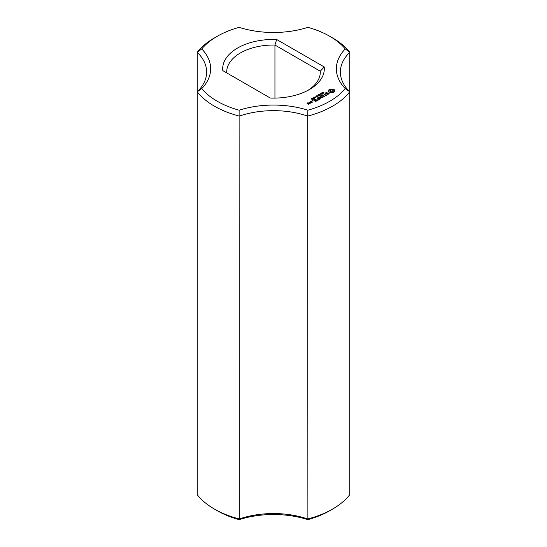 <?xml version="1.0" encoding="UTF-8"?>
<svg xmlns="http://www.w3.org/2000/svg" width="547" height="547" viewBox="0 0 547 547"><rect width="100%" height="100%" fill="white"/><g stroke="black" fill="none" stroke-linecap="round" stroke-linejoin="round"><path stroke-width="0.82" d="M214.403 509.066L217.234 510.707A79.568 45.934 0 0 0 239.114 519.65L239.312 518.98A66.864 38.605 0 0 1 307.688 518.98A83.575 48.252 0 0 0 332.597 509.066A83.575 48.252 0 0 0 349.765 494.686L349.765 52.314L345.253 48.922A79.568 45.934 0 0 0 329.766 36.293A79.568 45.934 0 0 0 307.886 27.35A70.871 40.916 0 0 1 239.114 27.35A79.568 45.934 0 0 0 217.234 36.293L214.403 37.934A83.575 48.252 0 0 0 197.235 52.314A66.864 38.605 0 0 1 206.636 72.054A66.864 38.605 0 0 1 197.235 91.787L197.235 494.686A83.575 48.252 0 0 0 214.403 509.066A83.575 48.252 0 0 0 239.312 518.98L239.114 110.2A79.568 45.934 0 0 1 201.747 88.628A70.871 40.916 0 0 0 201.747 48.922L197.235 52.314L197.235 91.787A83.575 48.252 0 0 0 239.312 116.08A66.864 38.605 0 0 1 307.688 116.08L307.886 110.2A70.871 40.916 0 0 0 239.114 110.2M197.235 91.787L201.747 88.628M239.114 519.65A70.871 40.916 0 0 1 307.886 519.65L307.688 116.08A83.575 48.252 0 0 0 349.765 91.787L345.253 88.628A79.568 45.934 0 0 1 307.886 110.2M307.886 519.65A79.568 45.934 0 0 0 329.766 510.707L332.597 509.066M345.253 48.922A70.871 40.916 0 0 0 345.253 88.628M217.234 36.293A79.568 45.934 0 0 0 201.747 48.922M276.679 39.493A50.816 29.34 0 0 0 222.786 70.611L270.321 98.057A50.816 29.34 0 0 0 309.431 89.523A50.816 29.34 0 0 0 324.214 66.939L276.679 39.493L274.943 45.045A46.803 27.022 0 0 0 226.697 72.054A46.803 27.022 0 0 0 226.718 72.888M334.675 91.65L334.306 90.87L334.675 90.084L333.007 89.12L330.292 89.12L328.624 90.084L329 90.87L328.624 91.65L330.292 92.614L333.007 92.614L334.675 91.65M322.723 92.84L322.327 92.546L323.106 92.081L322.6 92.655L324.015 92.758L323.298 93.195L323.749 92.648L322.723 92.84M323.81 92.99L323.749 92.648M329.137 93.4L328.385 92.969L326.176 93.578L325.95 92.99L327.079 92.361L325.328 93.421L326.094 93.858L328.303 93.25L328.521 93.838L327.393 94.46L328.884 93.961L329.137 93.4M322.128 93.722L321.868 92.716L323.051 93.4L322.128 93.722M321.759 93.975L321.814 93.558M321.164 94.494L319.974 93.804L321.8 93.981L320.884 93.284L322.074 93.968L320.344 93.845L321.164 94.494M319.79 94.597L320.289 94.31L319.79 94.597M318.675 95.178L318.279 94.884L319.058 94.419L318.552 94.993L319.974 95.096L319.25 95.527L319.701 94.987L318.675 95.178M319.763 95.328L319.701 94.987M326.901 94.775L326.183 95.192L323.735 93.94L325.896 95.356L325.178 95.937L326.901 95.103M324.802 96.32L322.484 94.822L320.768 95.65L322.34 95.069L323.215 95.575L322.204 96.32L323.503 95.739L324.364 96.238L323.072 97.154L324.802 96.32M318.08 96.053L317.821 95.048L319.01 95.739L318.08 96.053M317.711 96.313L317.766 95.896M316.775 96.409L315.851 96.183L316.925 96.115L316.836 95.622L318.026 96.306L316.822 96.491M315.906 96.84L316.405 96.552L315.906 96.84M319.933 97.291L322.552 97.455L320.248 96.128L321.732 97.311L319.51 97.045L319.974 98.337L317.903 97.304L320.214 98.809L320.556 98.692L319.933 97.291L320.364 98.802M315.421 97.66L314.491 97.12L315.681 96.969L316.043 97.298L315.421 97.66L315.715 97.188L314.689 97.017L315.428 97.537M314.381 98.255L313.452 97.722L314.641 97.571L315.01 97.899L314.381 98.255L314.675 97.79L313.65 97.619L314.395 98.132M312.378 98.337L312.898 97.892L313.916 98.481L313.684 98.809L312.378 98.337M318.183 100.142L319.619 99.144L317.028 97.817L318.033 98.563L317.028 99.315L318.32 98.727L319.188 99.233L318.183 100.142M317.438 100.573L314.846 99.075L317.431 100.402M311.742 99.198L311.359 98.884L311.975 98.481L311.694 99.021L313.069 99.164L312.351 99.581L312.775 99.178L311.742 99.198M312.187 101.168L311.612 101.024L312.187 100.887M310.04 102.009L311.202 102.679L312.33 102.193L311.168 101.359L310.04 101.851M315.099 101.92L316.528 100.928L314.224 99.595L312.508 100.422L314.081 99.841L314.949 100.347L313.944 101.092L315.236 100.511L316.098 101.01L315.099 101.92M310.935 102.993L309.493 102.159L310.074 102.665L309.629 103.383L310.935 102.993M309.664 103.725L308.952 103.151L307.968 103.561L307.407 103.233L308.364 102.98L308.111 102.665L306.976 103.157L308.535 104.217L309.664 103.725M329.766 36.293L332.597 37.934A83.575 48.252 0 0 1 349.765 52.314A66.864 38.605 0 0 0 340.364 72.054A66.864 38.605 0 0 0 349.765 91.787M307.954 90.337A46.803 27.022 0 0 0 320.303 72.054A46.803 27.022 0 0 0 320.282 71.219L324.214 66.939M320.282 72.888L320.282 71.219L274.943 45.045L274.943 98.104M334.449 91.889L334.306 90.87M334.395 91.274L334.395 91.821M334.449 90.399L333.007 89.667L330.292 89.667L328.856 90.399M334.381 89.783L334.381 90.33M333.998 89.517L333.998 90.064M333.533 89.291L333.533 89.838M333.007 89.12L333.007 89.667M332.35 89.284L332.35 89.831M331.653 89.339L331.653 89.886M330.956 89.284L330.956 89.831M330.292 89.12L330.292 89.667M329.766 89.291L329.766 89.838M328.904 91.274L328.856 91.889M329.308 89.517L329.308 90.064M329 90.87L328.904 91.821M328.925 89.783L328.925 90.33M328.692 93.475L328.658 94.091M325.581 92.874L325.581 93.421M322.149 93.058L321.998 93.482L322.757 93.571M318.101 95.397L317.951 95.821L318.716 95.91M316.925 96.115L316.925 96.573M319.715 97.017L319.715 97.564M311.947 100.833L311.947 101.222M310.436 103.089L310.074 102.877M310.074 102.665L310.053 103.404M332.808 92.081L330.491 92.081L330.012 91.417L330.491 90.2L331.653 89.92L333.171 90.515L333.171 91.773L332.268 91.746L332.268 92.293M332.268 91.746L331.653 91.814L331.653 92.361M331.653 91.814L331.038 91.746L331.038 92.293M331.038 91.746L330.491 91.54L330.491 92.081M330.491 91.54L330.135 91.226L330.135 91.773M330.135 91.226L330.012 90.87M333.287 90.87L333.171 91.773M333.171 91.226L332.808 91.54M322.757 93.414L322.156 93.216M318.716 95.752L318.108 95.554M317.308 96.511L317.732 96.32L317.123 96.149L317.308 96.641M311.899 102.111L311.346 102.433L310.47 101.927L311.024 101.605L311.899 102.439M309.24 103.65L308.255 103.725L308.816 103.404L309.24 103.978M311.564 98.631L311.564 99.13M323.817 93.284L323.817 92.744M322.525 93.099L322.525 92.559M319.769 95.622L319.769 95.075M318.484 95.438L318.484 94.891M313.746 99.198L313.746 98.651M314.682 97.598L314.682 97.051M315.851 97.913L315.851 97.366M313.643 98.2L313.643 97.653M314.812 98.515L314.812 97.968"/></g></svg>
